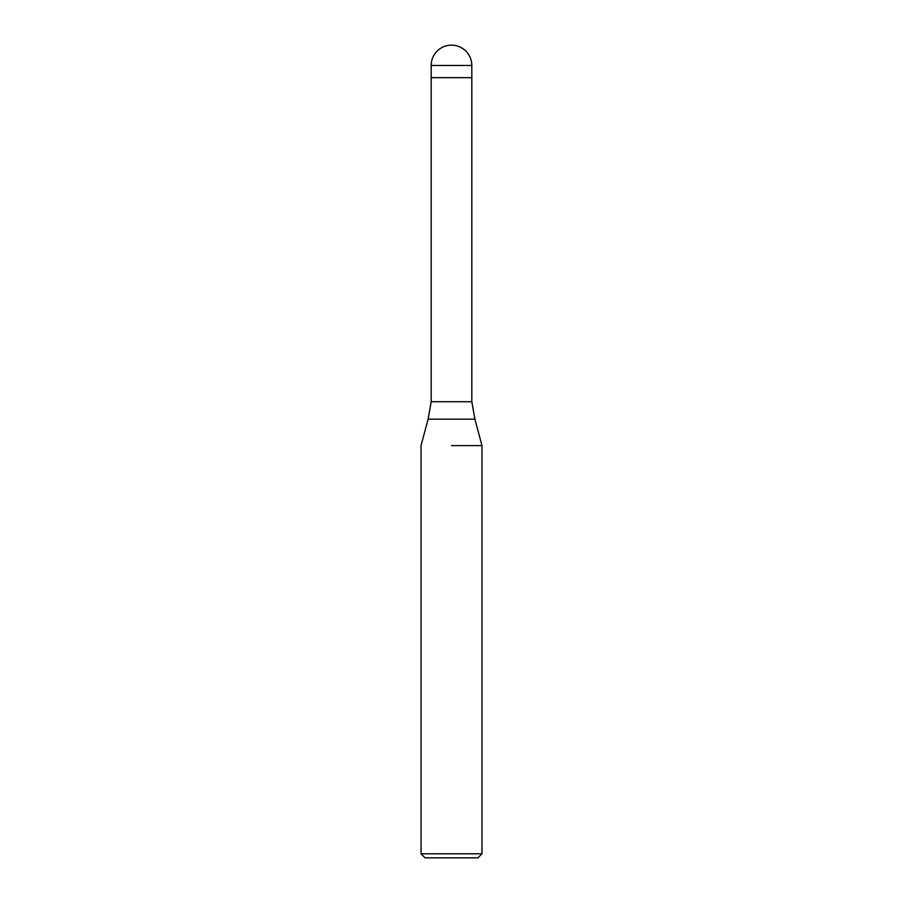 <?xml version="1.0" encoding="UTF-8"?>
<svg xmlns="http://www.w3.org/2000/svg" width="903" height="903" viewBox="0 0 903 903"><rect width="100%" height="100%" fill="white"/><g stroke="black" fill="none" stroke-linecap="round" stroke-linejoin="round"><path stroke-width="1.35" d="M474.888 419.161L428.112 419.161L431.182 401.722L471.817 401.722L474.888 419.161L481.976 445.597L481.976 853.786L421.024 853.786L425.087 857.85L477.913 857.85L481.976 853.786M431.182 65.468L471.817 65.468A20.317 20.317 0 0 0 451.5 45.15A20.317 20.317 0 0 0 431.182 65.468L431.182 77.658L471.817 77.658L471.817 401.722M451.5 445.597L481.976 445.597L451.5 445.597M431.182 401.722L431.182 77.658L471.817 77.658L471.817 65.468M428.112 419.161L421.024 445.597L421.024 853.786"/></g></svg>
